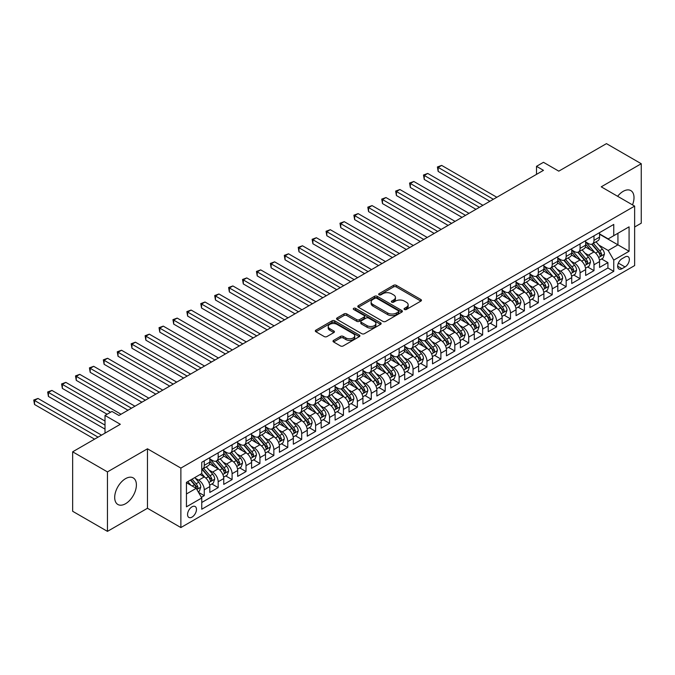 <?xml version="1.0" encoding="UTF-8"?>
<svg xmlns="http://www.w3.org/2000/svg" width="675" height="675" viewBox="0 0 675 675"><rect width="100%" height="100%" fill="white"/><g stroke="black" fill="none" stroke-linecap="round" stroke-linejoin="round"><path stroke-width="1.01" d="M404.452 309.479A1.35 0.785 0 0 0 406.367 309.479L420.888 301.092A1.932 1.114 0 0 0 421.453 300.308A1.932 1.114 0 0 0 420.888 299.514L396.293 285.323A1.932 1.114 0 0 0 393.559 285.323L379.046 293.701A1.35 0.785 0 0 0 378.65 294.249A1.35 0.785 0 0 0 379.046 294.806A1.35 0.785 0 0 0 380.953 294.806L382.835 293.718A6.185 3.569 0 0 1 391.576 293.718L393.626 294.907A6.185 3.569 0 0 1 395.44 297.43A6.185 3.569 0 0 1 393.626 299.953L391.753 301.033A1.35 0.785 0 0 0 391.357 301.59A1.35 0.785 0 0 0 391.753 302.138A1.35 0.785 0 0 0 393.66 302.138L395.542 301.058A6.185 3.569 0 0 1 404.283 301.058L406.333 302.24A6.185 3.569 0 0 1 408.147 304.762A6.185 3.569 0 0 1 406.333 307.285L404.452 308.374A1.35 0.785 0 0 0 404.055 308.922A1.35 0.785 0 0 0 404.452 309.479L404.452 308.374M125.55 503.727A15.356 8.868 120 0 0 135.574 490.193A15.356 8.868 120 0 0 133.22 477.892A15.356 8.868 120 0 0 125.55 478.651A15.356 8.868 120 0 0 115.518 492.185A15.356 8.868 120 0 0 117.872 504.487A15.356 8.868 120 0 0 125.55 503.727M632.5 204.879A15.356 8.868 120 0 0 630.83 190.603A15.356 8.868 120 0 0 623.152 191.363A15.356 8.868 120 0 0 617.633 196.29M192.012 517.109A6.303 3.637 120 0 0 196.13 511.557A6.303 3.637 120 0 0 195.159 506.512A6.303 3.637 120 0 0 192.012 506.824A6.303 3.637 120 0 0 187.895 512.376A6.303 3.637 120 0 0 188.865 517.421A6.303 3.637 120 0 0 192.012 517.109M333.585 340.377A1.932 1.114 0 0 0 333.011 341.17A1.932 1.114 0 0 0 333.585 341.955L340.478 345.938A1.932 1.114 0 0 0 343.212 345.938L359.336 336.631A1.932 1.114 0 0 0 359.902 335.846A1.932 1.114 0 0 0 359.336 335.053L334.741 320.853A1.932 1.114 0 0 0 332.007 320.853L315.892 330.159A1.932 1.114 0 0 0 315.318 330.952A1.932 1.114 0 0 0 315.892 331.737L324.219 336.555A1.932 1.114 0 0 0 326.953 336.555L333.855 332.573A1.932 1.114 0 0 0 334.42 331.779A1.932 1.114 0 0 0 333.855 330.995L329.721 328.607A5.172 2.987 0 0 1 328.21 326.498A5.172 2.987 0 0 1 331.4 323.738A5.172 2.987 0 0 1 337.027 324.388L353.219 333.728A5.172 2.987 0 0 1 354.738 335.846A5.172 2.987 0 0 1 351.54 338.597A5.172 2.987 0 0 1 345.912 337.956L343.212 336.395A1.932 1.114 0 0 0 340.478 336.395L333.585 340.377L333.585 341.955M634.635 227.003L641.25 223.189L641.25 163.721L606.454 143.632L558.782 171.155L543.468 162.312L536.507 166.328L543.468 170.345L118.935 415.454L111.974 411.429L105.013 415.454L105.013 433.131M107.452 471.901L107.452 531.368L147.471 508.267L147.471 448.799L107.452 471.901L72.655 451.811L120.327 424.288L105.013 415.454M147.471 448.799L180.875 468.087L634.635 206.111L634.635 265.579L180.875 527.555L180.875 468.087M641.25 163.721L601.231 186.823L634.635 206.111M382.97 321.41A1.932 1.114 0 0 0 385.703 321.41L401.827 312.103A1.932 1.114 0 0 0 402.393 311.31A1.932 1.114 0 0 0 401.827 310.525L377.232 296.325A1.932 1.114 0 0 0 374.498 296.325L358.374 305.632A1.932 1.114 0 0 0 357.809 306.416A1.932 1.114 0 0 0 358.374 307.209L382.97 321.41M354.206 309.766A1.35 0.785 0 0 1 355.582 309.96L380.557 324.38L364.458 333.669A1.932 1.114 0 0 1 361.724 333.669L337.137 319.477L337.137 317.9A1.932 1.114 0 0 0 336.563 318.684A1.932 1.114 0 0 0 337.137 319.477M337.137 317.9L344.031 313.917A1.932 1.114 0 0 1 346.764 313.917L356.738 319.672A1.932 1.114 0 0 0 359.471 319.672L364.044 317.031A1.932 1.114 0 0 0 364.618 316.238A1.932 1.114 0 0 0 364.044 315.453L353.666 309.454A1.35 0.785 0 0 1 353.27 308.905A1.35 0.785 0 0 1 354.105 308.18A1.35 0.785 0 0 1 355.582 308.357L380.582 322.785A1.932 1.114 0 0 1 381.147 323.578A1.932 1.114 0 0 1 380.582 324.363L380.582 322.785M107.452 531.368L72.655 511.279L72.655 451.811M201.369 497.315L204.263 495.653L198.484 492.32M195.193 478.128L198.695 480.144A7.872 4.548 60 0 1 204.263 489.788L209.824 486.574L209.824 492.438L218.177 487.612L211.849 483.958M209.115 470.087L212.608 472.103A7.872 4.548 60 0 1 218.177 481.748L223.746 478.533L223.746 484.397L232.099 479.579L225.762 475.926M223.037 462.054L226.53 464.071A7.872 4.548 60 0 1 232.099 473.715L237.668 470.5L237.668 476.364L246.021 471.547L239.684 467.885M236.95 454.013L240.452 456.03A7.872 4.548 60 0 1 246.021 465.674L251.581 462.459L251.581 468.332L259.934 463.506L253.606 459.852M250.872 445.981L254.365 447.998A7.872 4.548 60 0 1 259.934 457.642L265.503 454.427L265.503 460.291L273.856 455.473L267.519 451.811M264.794 437.94L268.287 439.957A7.872 4.548 60 0 1 273.856 449.601L279.425 446.386L279.425 452.258L287.778 447.432L281.441 443.779M278.707 429.907L282.209 431.924A7.872 4.548 60 0 1 287.778 441.568L293.338 438.353L293.338 444.218L301.691 439.4L295.363 435.738M292.629 421.875L296.123 423.892A7.872 4.548 60 0 1 301.691 433.536L307.26 430.321L307.26 436.185L315.613 431.359L309.277 427.705M306.551 413.834L310.044 415.851A7.872 4.548 60 0 1 315.613 425.495L321.182 422.28L321.182 428.144L329.535 423.326L323.198 419.673M320.473 405.802L323.966 407.818A7.872 4.548 60 0 1 329.535 417.462L335.095 414.248L335.095 420.112L343.448 415.294L337.12 411.632M334.387 397.761L337.88 399.777A7.872 4.548 60 0 1 343.448 409.421L349.017 406.207L349.017 412.079L357.37 407.253L351.034 403.599M348.308 389.728L351.802 391.745A7.872 4.548 60 0 1 357.37 401.389L362.939 398.174L362.939 404.038L371.292 399.22L364.956 395.558M362.23 381.687L365.723 383.704A7.872 4.548 60 0 1 371.292 393.348L376.852 390.133L376.852 396.006L385.206 391.179L378.877 387.526M376.144 373.655L379.637 375.671A7.872 4.548 60 0 1 385.206 385.315L390.774 382.101L390.774 387.965L399.127 383.147L392.791 379.485M390.066 365.614L393.559 367.639A7.872 4.548 60 0 1 399.127 377.283L404.696 374.068L404.696 379.932L413.049 375.106L406.713 371.452M403.988 357.581L407.481 359.598A7.872 4.548 60 0 1 413.049 369.242L418.61 366.027L418.61 371.891L426.963 367.073L420.635 363.42M417.901 349.549L421.394 351.565A7.872 4.548 60 0 1 426.963 361.209L432.532 357.995L432.532 363.859L440.885 359.041L434.548 355.379M431.823 341.508L435.316 343.524A7.872 4.548 60 0 1 440.885 353.168L446.453 349.954L446.453 355.826L454.807 351L448.47 347.347M445.745 333.475L449.238 335.492A7.872 4.548 60 0 1 454.807 345.136L460.367 341.921L460.367 347.785L468.72 342.968L462.392 339.306M459.658 325.434L463.151 327.451A7.872 4.548 60 0 1 468.72 337.095L474.289 333.88L474.289 339.753L482.642 334.927L476.305 331.273M473.58 317.402L477.073 319.418A7.872 4.548 60 0 1 482.642 329.062L488.211 325.848L488.211 331.712L496.564 326.894L490.227 323.232M487.502 309.361L490.995 311.386A7.872 4.548 60 0 1 496.564 321.03L502.132 317.815L502.132 323.679L510.477 318.853L504.149 315.2M501.415 301.328L504.908 303.345A7.872 4.548 60 0 1 510.477 312.989L516.046 309.774L516.046 315.638L524.399 310.821L518.062 307.167M515.337 293.296L518.83 295.312A7.872 4.548 60 0 1 524.399 304.957L529.968 301.742L529.968 307.606L538.321 302.788L531.984 299.126M529.259 285.255L532.752 287.272A7.872 4.548 60 0 1 538.321 296.916L543.89 293.701L543.89 299.573L552.234 294.747L545.906 291.094M543.173 277.223L546.666 279.239A7.872 4.548 60 0 1 552.234 288.883L557.803 285.668L557.803 291.532L566.156 286.715L559.82 283.053M557.094 269.182L560.587 271.198A7.872 4.548 60 0 1 566.156 280.842L571.725 277.627L571.725 283.5L580.078 278.674L573.742 275.02M571.016 261.149L574.509 263.166A7.872 4.548 60 0 1 580.078 272.81L585.647 269.595L585.647 275.459L593.992 270.641L593.992 264.777A7.872 4.548 -120 0 0 588.423 255.133L584.93 253.108M587.663 266.979L593.992 270.641M209.824 486.574A7.872 4.548 -120 0 0 204.263 476.93L200.087 474.517M223.746 478.533A7.872 4.548 -120 0 0 218.177 468.889L209.571 463.919M237.668 470.5A7.872 4.548 -120 0 0 232.099 460.856L223.493 455.887M251.581 462.459A7.872 4.548 -120 0 0 246.021 452.815L237.406 447.846M265.503 454.427A7.872 4.548 -120 0 0 259.934 444.783L251.328 439.813M279.425 446.386A7.872 4.548 -120 0 0 273.856 436.75L265.25 431.781M293.338 438.353A7.872 4.548 -120 0 0 287.778 428.709L279.163 423.74M307.26 430.321A7.872 4.548 -120 0 0 301.691 420.677L293.085 415.707M321.182 422.28A7.872 4.548 -120 0 0 315.613 412.636L307.007 407.666M335.095 414.248A7.872 4.548 -120 0 0 329.535 404.603L320.92 399.634M349.017 406.207A7.872 4.548 -120 0 0 343.448 396.562L334.842 391.593M362.939 398.174A7.872 4.548 -120 0 0 357.37 388.53L348.764 383.56M376.852 390.133A7.872 4.548 -120 0 0 371.292 380.498L362.677 375.528M390.774 382.101A7.872 4.548 -120 0 0 385.206 372.457L376.599 367.487M404.696 374.068A7.872 4.548 -120 0 0 399.127 364.424L390.521 359.454M418.61 366.027A7.872 4.548 -120 0 0 413.049 356.383L404.435 351.413M432.532 357.995A7.872 4.548 -120 0 0 426.963 348.351L418.357 343.381M446.453 349.954A7.872 4.548 -120 0 0 440.885 340.31L432.278 335.34M460.367 341.921A7.872 4.548 -120 0 0 454.807 332.277L446.192 327.308M474.289 333.88A7.872 4.548 -120 0 0 468.72 324.236L460.114 319.267M488.211 325.848A7.872 4.548 -120 0 0 482.642 316.204L474.036 311.234M502.132 317.815A7.872 4.548 -120 0 0 496.564 308.171L487.949 303.202M516.046 309.774A7.872 4.548 -120 0 0 510.477 300.13L501.871 295.161M529.968 301.742A7.872 4.548 -120 0 0 524.399 292.098L515.793 287.128M543.89 293.701A7.872 4.548 -120 0 0 538.321 284.057L529.706 279.087M557.803 285.668A7.872 4.548 -120 0 0 552.234 276.024L543.628 271.055M571.725 277.627A7.872 4.548 -120 0 0 566.156 267.983L557.55 263.014M585.647 269.595A7.872 4.548 -120 0 0 580.078 259.951L571.463 254.981M625.033 256.981L621.97 258.744A6.1 3.527 120 0 0 617.988 264.127A6.1 3.527 120 0 0 618.924 269.013A6.1 3.527 120 0 0 621.97 268.709L625.033 266.946A6.1 3.527 120 0 0 629.024 261.562A6.1 3.527 120 0 0 628.087 256.677A6.1 3.527 120 0 0 625.033 256.981M186.443 493.965L196.189 488.337L201.757 497.981L201.757 509.228L613.761 271.367L613.761 260.111L608.192 250.467L598.852 245.076M201.757 497.981L186.443 506.824L186.443 482.389L201.757 473.555L201.757 462.299L613.761 224.429L613.761 235.685L629.075 226.842L629.075 251.269L613.761 260.111M209.824 458.924L212.608 460.536A7.872 4.548 60 0 0 216.548 460.924L222.117 457.709A7.872 4.548 -120 0 0 223.746 454.106L223.746 449.601M223.746 450.892L226.53 452.495A7.872 4.548 60 0 0 230.47 452.883L236.031 449.677A7.872 4.548 -120 0 0 237.668 446.065L237.668 441.568M237.668 442.851L240.452 444.462A7.872 4.548 60 0 0 244.384 444.85L249.953 441.636A7.872 4.548 -120 0 0 251.581 438.033L251.581 433.536M251.581 434.818L254.365 436.421A7.872 4.548 60 0 0 258.306 436.818L263.874 433.603A7.872 4.548 -120 0 0 265.503 429.992L265.503 425.495M265.503 426.777L268.287 428.389A7.872 4.548 60 0 0 272.227 428.777L277.788 425.562A7.872 4.548 -120 0 0 279.425 421.959L279.425 417.462M279.425 418.745L282.209 420.356A7.872 4.548 60 0 0 286.141 420.744L291.71 417.53A7.872 4.548 -120 0 0 293.338 413.927L293.338 409.421M293.338 410.712L296.123 412.315A7.872 4.548 60 0 0 300.063 412.703L305.632 409.489A7.872 4.548 -120 0 0 307.26 405.886L307.26 401.389M307.26 402.671L310.044 404.283A7.872 4.548 60 0 0 313.985 404.671L319.545 401.456A7.872 4.548 -120 0 0 321.182 397.853L321.182 393.348M321.182 394.639L323.966 396.242A7.872 4.548 60 0 0 327.898 396.63L333.467 393.424A7.872 4.548 -120 0 0 335.095 389.812L335.095 385.315M335.095 386.598L337.88 388.209A7.872 4.548 60 0 0 341.82 388.598L347.389 385.383A7.872 4.548 -120 0 0 349.017 381.78L349.017 377.274M349.017 378.565L351.802 380.168A7.872 4.548 60 0 0 355.742 380.565L361.311 377.35A7.872 4.548 -120 0 0 362.939 373.739L362.939 369.242M362.939 370.524L365.723 372.136A7.872 4.548 60 0 0 369.655 372.524L375.224 369.309A7.872 4.548 -120 0 0 376.852 365.707L376.852 361.209M376.852 362.492L379.637 364.103A7.872 4.548 60 0 0 383.577 364.492L389.146 361.277A7.872 4.548 -120 0 0 390.774 357.674L390.774 353.168M390.774 354.459L393.559 356.062A7.872 4.548 60 0 0 397.499 356.451L403.068 353.236A7.872 4.548 -120 0 0 404.696 349.633L404.696 345.136M404.696 346.418L407.481 348.03A7.872 4.548 60 0 0 411.413 348.418L416.981 345.203A7.872 4.548 -120 0 0 418.61 341.601L418.61 337.095M418.61 338.386L421.394 339.989A7.872 4.548 60 0 0 425.334 340.377L430.903 337.163A7.872 4.548 -120 0 0 432.532 333.56L432.532 329.062M432.532 330.345L435.316 331.957A7.872 4.548 60 0 0 439.256 332.345L444.825 329.13A7.872 4.548 -120 0 0 446.453 325.527L446.453 321.022M446.453 322.312L449.238 323.916A7.872 4.548 60 0 0 453.17 324.312L458.738 321.098A7.872 4.548 -120 0 0 460.367 317.486L460.367 312.989M460.367 314.272L463.151 315.883A7.872 4.548 60 0 0 467.092 316.271L472.66 313.057A7.872 4.548 -120 0 0 474.289 309.454L474.289 304.957M474.289 306.239L477.073 307.851A7.872 4.548 60 0 0 481.013 308.239L486.582 305.024A7.872 4.548 -120 0 0 488.211 301.421L488.211 296.916M488.211 298.207L490.995 299.81A7.872 4.548 60 0 0 494.927 300.198L500.496 296.983A7.872 4.548 -120 0 0 502.132 293.38L502.132 288.883M502.132 290.166L504.908 291.777A7.872 4.548 60 0 0 508.849 292.165L514.417 288.951A7.872 4.548 -120 0 0 516.046 285.348L516.046 280.842M516.046 282.133L518.83 283.736A7.872 4.548 60 0 0 522.771 284.124L528.339 280.91A7.872 4.548 -120 0 0 529.968 277.307L529.968 272.81M529.968 274.092L532.752 275.704A7.872 4.548 60 0 0 536.684 276.092L542.253 272.877A7.872 4.548 -120 0 0 543.89 269.274L543.89 264.769M543.89 266.06L546.666 267.663A7.872 4.548 60 0 0 550.606 268.059L556.175 264.845A7.872 4.548 -120 0 0 557.803 261.233L557.803 256.736M557.803 258.019L560.587 259.63A7.872 4.548 60 0 0 564.528 260.018L570.097 256.804A7.872 4.548 -120 0 0 571.725 253.201L571.725 248.704M571.725 249.986L574.509 251.598A7.872 4.548 60 0 0 578.441 251.986L584.01 248.771A7.872 4.548 -120 0 0 585.647 245.168L585.647 240.663M201.757 502.478L607.913 267.992L607.913 262.6L599.56 267.427L599.56 261.562A7.872 4.548 -120 0 0 593.992 251.918L585.385 246.949M585.647 241.954L588.423 243.557A7.872 4.548 -120 0 0 592.363 243.945A7.872 4.548 -120 0 0 593.992 240.342L593.992 235.845M592.363 243.945L597.932 240.73A7.872 4.548 -120 0 0 599.56 237.128L599.56 232.63M204.263 460.856L204.263 465.353A7.872 4.548 60 0 1 202.627 468.956A7.872 4.548 60 0 1 201.757 469.277M202.627 468.956L208.195 465.742A7.872 4.548 -120 0 0 209.824 462.139L209.824 457.642M218.177 452.815L218.177 457.321A7.872 4.548 60 0 1 216.548 460.924M232.099 444.783L232.099 449.28A7.872 4.548 60 0 1 230.47 452.883M246.021 436.742L246.021 441.248A7.872 4.548 60 0 1 244.384 444.85M259.934 428.709L259.934 433.207A7.872 4.548 60 0 1 258.306 436.818M273.856 420.677L273.856 425.174A7.872 4.548 60 0 1 272.227 428.777M287.778 412.636L287.778 417.142A7.872 4.548 60 0 1 286.141 420.744M301.691 404.603L301.691 409.101A7.872 4.548 60 0 1 300.063 412.703M315.613 396.562L315.613 401.068A7.872 4.548 60 0 1 313.985 404.671M329.535 388.53L329.535 393.027A7.872 4.548 60 0 1 327.898 396.63M343.448 380.489L343.448 384.995A7.872 4.548 60 0 1 341.82 388.598M357.37 372.457L357.37 376.954A7.872 4.548 60 0 1 355.742 380.565M371.292 364.424L371.292 368.921A7.872 4.548 60 0 1 369.655 372.524M385.206 356.383L385.206 360.889A7.872 4.548 60 0 1 383.577 364.492M399.127 348.351L399.127 352.848A7.872 4.548 60 0 1 397.499 356.451M413.049 340.31L413.049 344.815A7.872 4.548 60 0 1 411.413 348.418M426.963 332.277L426.963 336.774A7.872 4.548 60 0 1 425.334 340.377M440.885 324.236L440.885 328.742A7.872 4.548 60 0 1 439.256 332.345M454.807 316.204L454.807 320.701A7.872 4.548 60 0 1 453.17 324.312M468.72 308.171L468.72 312.668A7.872 4.548 60 0 1 467.092 316.271M482.642 300.13L482.642 304.636A7.872 4.548 60 0 1 481.013 308.239M496.564 292.098L496.564 296.595A7.872 4.548 60 0 1 494.927 300.198M510.477 284.057L510.477 288.562A7.872 4.548 60 0 1 508.849 292.165M524.399 276.024L524.399 280.522A7.872 4.548 60 0 1 522.771 284.124M538.321 267.983L538.321 272.489A7.872 4.548 60 0 1 536.684 276.092M552.234 259.951L552.234 264.448A7.872 4.548 60 0 1 550.606 268.059M566.156 251.918L566.156 256.416A7.872 4.548 60 0 1 564.528 260.018M580.078 243.878L580.078 248.383A7.872 4.548 60 0 1 578.441 251.986M580.078 272.81L580.078 278.674M566.156 280.842L566.156 286.715M552.234 288.883L552.234 294.747M538.321 296.916L538.321 302.788M524.399 304.957L524.399 310.821M510.477 312.989L510.477 318.853M496.564 321.03L496.564 326.894M482.642 329.062L482.642 334.927M468.72 337.095L468.72 342.968M454.807 345.136L454.807 351M440.885 353.168L440.885 359.041M426.963 361.209L426.963 367.073M413.049 369.242L413.049 375.106M399.127 377.283L399.127 383.147M385.206 385.315L385.206 391.179M371.292 393.348L371.292 399.22M357.37 401.389L357.37 407.253M343.448 409.421L343.448 415.294M329.535 417.462L329.535 423.326M315.613 425.495L315.613 431.359M301.691 433.536L301.691 439.4M287.778 441.568L287.778 447.432M273.856 449.601L273.856 455.473M259.934 457.642L259.934 463.506M246.021 465.674L246.021 471.547M232.099 473.715L232.099 479.579M218.177 481.748L218.177 487.612M204.263 489.788L204.263 495.653M196.189 488.337L186.443 482.709M608.192 250.467L617.937 244.839L617.937 233.272L629.075 226.842M599.56 234.233L629.075 251.269M599.56 233.913L608.192 238.899L613.761 235.685M147.471 508.267L180.875 527.555M536.507 166.328L536.507 174.369M601.577 258.947L607.913 262.6M607.913 267.992L613.761 271.367M405 309.665L406.333 308.897A6.185 3.569 0 0 0 408.147 306.374L408.147 304.762M395.44 297.43L395.44 299.033A6.185 3.569 0 0 1 393.626 301.556L392.293 302.332M420.863 301.109L396.293 286.926A1.932 1.114 0 0 0 393.559 286.926L379.586 294.992M401.802 312.112L377.232 297.928A1.932 1.114 0 0 0 374.498 297.928L358.408 307.226M398.41 311.867A1.35 0.785 0 0 0 398.807 311.31A1.35 0.785 0 0 0 398.41 310.762L376.819 298.299A1.35 0.785 0 0 0 374.912 298.299L372.929 299.438A6.185 3.569 0 0 0 371.115 301.961A6.185 3.569 0 0 0 372.929 304.484L387.686 313.006A6.185 3.569 0 0 0 396.427 313.006L398.41 311.867L398.41 313.47A1.35 0.785 0 0 0 398.807 312.922L398.807 311.31M371.115 301.961L371.115 303.573A6.185 3.569 0 0 0 372.929 306.096L372.929 304.484M398.41 313.47L396.427 314.618A6.185 3.569 0 0 1 387.686 314.618L372.929 306.096M337.163 319.486L344.031 315.52L344.031 313.917M364.618 316.238L364.618 317.849A1.932 1.114 0 0 1 364.044 318.634L359.471 321.283A1.932 1.114 0 0 1 356.738 321.283L346.764 315.52A1.932 1.114 0 0 0 344.031 315.52M367.09 325.645A5.172 2.987 0 0 0 372.718 326.295A5.172 2.987 0 0 0 375.907 323.536A5.172 2.987 0 0 0 374.397 321.427L368.693 318.136A1.932 1.114 0 0 0 365.96 318.136L361.387 320.777A1.932 1.114 0 0 0 360.821 321.562A1.932 1.114 0 0 0 361.387 322.355L367.09 325.645L367.09 327.257A5.172 2.987 0 0 0 372.718 327.898A5.172 2.987 0 0 0 375.907 325.148L375.907 323.536M360.821 321.562L360.821 323.173A1.932 1.114 0 0 0 361.387 323.958L361.387 322.355M367.09 327.257L361.387 323.958M354.738 335.846L354.738 337.449A5.172 2.987 0 0 1 351.54 340.208A5.172 2.987 0 0 1 345.912 339.559L343.212 337.998A1.932 1.114 0 0 0 340.478 337.998L333.61 341.972M328.21 326.498L328.21 328.101A5.172 2.987 0 0 0 329.721 330.21L329.721 328.607M333.83 332.581L329.721 330.21M359.311 336.648L334.741 322.464A1.932 1.114 0 0 0 332.007 322.464L315.917 331.754M599.442 260.179L603.045 258.103L604.437 254.087A5.214 3.012 -120 0 0 602.404 249.185L596.042 241.827M594.768 252.425L587.225 243.692A15.061 8.691 -120 0 0 585.647 242.038M590.633 249.978L586.415 245.093A12.496 7.214 -120 0 0 585.647 244.249M496.842 197.269L441.653 165.409L438.168 167.417L438.168 171.433L489.881 201.285M591.654 244.232L598.084 251.682A5.214 3.012 60 0 1 599.948 255.268C600.733 256.323 601.29 256.002 601.619 254.306A5.214 3.012 -120 0 0 599.754 250.712L593.401 243.354M592.034 244.105L598.944 252.113A2.658 1.536 60 0 1 599.611 253.15L601.619 254.306M599.948 255.268L600.328 255.892M438.168 171.433L437.408 166.97L493.358 199.277M437.408 166.97L441.653 165.409M585.529 268.22L589.123 266.136L590.515 262.119A5.214 3.012 -120 0 0 588.482 257.226L582.12 249.86M580.846 260.457L573.303 251.724A15.061 8.691 -120 0 0 571.725 250.071M576.712 258.01L572.493 253.125A12.496 7.214 -120 0 0 571.725 252.29M482.92 205.31L427.731 173.441L424.254 175.449L424.254 179.466L475.959 209.326M577.733 252.264L584.17 259.715A5.214 3.012 60 0 1 586.027 263.309C586.811 264.355 587.368 264.035 587.697 262.347A5.214 3.012 -120 0 0 585.841 258.753L579.479 251.387M578.112 252.146L585.023 260.145A2.658 1.536 60 0 1 585.697 261.183L587.697 262.347M586.027 263.309L586.406 263.925M424.254 179.466L423.487 175.011L479.436 207.318M423.487 175.011L427.731 173.441M571.607 276.252L575.201 274.177L576.593 270.16A5.214 3.012 -120 0 0 574.56 265.258L568.207 257.892M566.933 268.498L559.389 259.765A15.061 8.691 -120 0 0 557.803 258.112M562.79 266.043L558.571 261.166A12.496 7.214 -120 0 0 557.803 260.322M468.998 213.342L413.809 181.482L410.332 183.49L410.332 187.507L462.038 217.358M563.819 260.305L570.248 267.747A5.214 3.012 60 0 1 572.105 271.342C572.889 272.396 573.446 272.067 573.775 270.38A5.214 3.012 -120 0 0 571.919 266.785L565.557 259.419M564.199 260.179L571.109 268.186A2.658 1.536 60 0 1 571.776 269.224L573.775 270.38M572.105 271.342L572.484 271.966M410.332 187.507L409.565 183.043L465.522 215.35M409.565 183.043L413.809 181.482M557.685 284.285L561.288 282.209L562.68 278.193A5.214 3.012 -120 0 0 560.647 273.299L554.285 265.933M553.011 276.531L545.467 267.798A15.061 8.691 -120 0 0 543.89 266.144M548.876 274.084L544.658 269.198A12.496 7.214 -120 0 0 543.89 268.355M455.085 221.375L399.895 189.515L396.411 191.523L396.411 195.539L448.124 225.399M549.897 268.338L556.327 275.788A5.214 3.012 60 0 1 558.191 279.382C558.976 280.429 559.533 280.108 559.862 278.412A5.214 3.012 -120 0 0 557.997 274.826L551.644 267.46M550.277 268.22L557.187 276.218A2.658 1.536 60 0 1 557.854 277.256L559.862 278.412M558.191 279.382L558.571 279.998M396.411 195.539L395.651 191.084L451.6 223.383M395.651 191.084L399.895 189.515M543.772 292.326L547.366 290.25L548.758 286.225A5.214 3.012 -120 0 0 546.725 281.332L540.363 273.966M539.089 284.572L531.546 275.839A15.061 8.691 -120 0 0 529.968 274.185M534.954 282.116L530.736 277.231A12.496 7.214 -120 0 0 529.968 276.396M441.163 229.416L385.973 197.547L382.497 199.564L382.497 203.58L434.202 233.432M535.975 276.379L542.413 283.821A5.214 3.012 60 0 1 544.269 287.415C545.054 288.461 545.611 288.141 545.94 286.453A5.214 3.012 -120 0 0 544.084 282.859L537.722 275.493M536.355 276.252L543.265 284.259A2.658 1.536 60 0 1 543.94 285.297L545.94 286.453M544.269 287.415L544.649 288.031M382.497 203.58L381.729 199.117L437.678 231.424M381.729 199.117L385.973 197.547M529.85 300.358L533.444 298.282L534.836 294.266A5.214 3.012 -120 0 0 532.803 289.364L526.449 282.007M525.175 292.604L517.632 283.871A15.061 8.691 -120 0 0 516.046 282.218M521.033 290.157L516.814 285.272A12.496 7.214 -120 0 0 516.046 284.428M427.241 237.448L372.052 205.588L368.575 207.596L368.575 211.613L420.28 241.464M522.062 284.411L528.491 291.862A5.214 3.012 60 0 1 530.347 295.456C531.132 296.502 531.689 296.182 532.018 294.486A5.214 3.012 -120 0 0 530.162 290.891L523.8 283.534M522.433 284.293L529.352 292.292A2.658 1.536 60 0 1 530.018 293.33L532.018 294.486M530.347 295.456L530.727 296.072M368.575 211.613L367.808 207.157L423.765 239.456M367.808 207.157L372.052 205.588M515.928 308.399L519.531 306.323L520.914 302.299A5.214 3.012 -120 0 0 518.889 297.405L512.528 290.039M511.253 300.645L503.71 291.912A15.061 8.691 -120 0 0 502.132 290.25M507.119 298.19L502.9 293.304A12.496 7.214 -120 0 0 502.132 292.469M413.328 245.489L358.138 213.621L354.653 215.629L354.653 219.653L406.367 249.505M508.14 292.444L514.569 299.894A5.214 3.012 60 0 1 516.434 303.488C517.219 304.535 517.776 304.214 518.105 302.527A5.214 3.012 -120 0 0 516.24 298.932L509.887 291.566M508.52 292.326L515.43 300.324A2.658 1.536 60 0 1 516.097 301.371L518.105 302.527M516.434 303.488L516.814 304.104M354.653 219.653L353.886 215.19L409.843 247.497M353.886 215.19L358.138 213.621M502.014 316.432L505.609 314.356L507.001 310.34A5.214 3.012 -120 0 0 504.968 305.438L498.606 298.08M497.332 308.677L489.788 299.945A15.061 8.691 -120 0 0 488.211 298.291M493.197 306.231L488.978 301.345A12.496 7.214 -120 0 0 488.211 300.502M399.406 253.522L344.216 221.662L340.74 223.67L340.74 227.686L392.445 257.538M494.218 300.485L500.656 307.935A5.214 3.012 60 0 1 502.512 311.521C503.297 312.576 503.854 312.255 504.183 310.559A5.214 3.012 -120 0 0 502.327 306.965L495.965 299.607M494.598 300.358L501.508 308.365A2.658 1.536 60 0 1 502.183 309.403L504.183 310.559M502.512 311.521L502.892 312.145M340.74 227.686L339.972 223.222L395.921 255.53M339.972 223.222L344.216 221.662M488.093 324.473L491.687 322.388L493.079 318.372A5.214 3.012 -120 0 0 491.046 313.478L484.692 306.113M483.418 316.71L475.875 307.977A15.061 8.691 -120 0 0 474.289 306.323M479.275 314.263L475.057 309.378A12.496 7.214 -120 0 0 474.289 308.543M385.484 261.562L330.294 229.694L326.818 231.702L326.818 235.727L378.523 265.579M480.305 308.517L486.734 315.968A5.214 3.012 60 0 1 488.59 319.562C489.375 320.608 489.932 320.288 490.261 318.6A5.214 3.012 -120 0 0 488.405 315.006L482.043 307.64M480.676 308.399L487.595 316.398A2.658 1.536 60 0 1 488.261 317.444L490.261 318.6M488.59 319.562L488.97 320.178M326.818 235.727L326.05 231.263L382.008 263.571M326.05 231.263L330.294 229.694M474.171 332.505L477.773 330.429L479.157 326.413A5.214 3.012 -120 0 0 477.132 321.511L470.77 314.145M469.496 324.751L461.953 316.018A15.061 8.691 -120 0 0 460.367 314.364M465.362 322.296L461.143 317.419A12.496 7.214 -120 0 0 460.367 316.575M371.571 269.595L316.381 237.735L312.896 239.743L312.896 243.759L364.61 273.611M466.383 316.558L472.812 324A5.214 3.012 60 0 1 474.677 327.594C475.462 328.649 476.018 328.328 476.347 326.632A5.214 3.012 -120 0 0 474.483 323.038L468.129 315.672M466.763 316.432L473.673 324.439A2.658 1.536 60 0 1 474.339 325.477L476.347 326.632M474.677 327.594L475.057 328.219M312.896 243.759L312.128 239.296L368.086 271.603M312.128 239.296L316.381 237.735M460.257 340.538L463.852 338.462L465.244 334.446A5.214 3.012 -120 0 0 463.21 329.552L456.848 322.186M455.574 332.783L448.031 324.051A15.061 8.691 -120 0 0 446.453 322.397M451.44 330.337L447.221 325.451A12.496 7.214 -120 0 0 446.453 324.608M357.649 277.627L302.459 245.767L298.983 247.776L298.983 251.792L350.688 281.652M452.461 324.591L458.899 332.041A5.214 3.012 60 0 1 460.755 335.635C461.54 336.682 462.097 336.361 462.426 334.665A5.214 3.012 -120 0 0 460.569 331.079L454.208 323.713M452.841 324.473L459.751 332.471A2.658 1.536 60 0 1 460.426 333.509L462.426 334.665M460.755 335.635L461.135 336.251M298.983 251.792L298.215 247.337L354.164 279.636M298.215 247.337L302.459 245.767M446.335 348.578L449.93 346.503L451.322 342.478A5.214 3.012 -120 0 0 449.288 337.584L442.935 330.218M441.661 340.824L434.118 332.092A15.061 8.691 -120 0 0 432.532 330.438M437.518 338.369L433.299 333.484A12.496 7.214 -120 0 0 432.532 332.648M343.727 285.668L288.537 253.8L285.061 255.817L285.061 259.833L336.766 289.685M438.548 332.632L444.977 340.073A5.214 3.012 60 0 1 446.833 343.668C447.618 344.714 448.175 344.393 448.504 342.706A5.214 3.012 -120 0 0 446.648 339.112L440.286 331.746M438.919 332.505L445.837 340.512A2.658 1.536 60 0 1 446.504 341.55L448.504 342.706M446.833 343.668L447.213 344.284M285.061 259.833L284.293 255.369L340.251 287.677M284.293 255.369L288.537 253.8M432.413 356.611L436.016 354.535L437.4 350.519A5.214 3.012 -120 0 0 435.375 345.617L429.013 338.259M427.739 348.857L420.196 340.124A15.061 8.691 -120 0 0 418.61 338.47M423.605 346.41L419.386 341.525A12.496 7.214 -120 0 0 418.61 340.681M329.805 293.701L274.624 261.841L271.139 263.849L271.139 267.865L322.852 297.717M424.626 340.664L431.055 348.114A5.214 3.012 60 0 1 432.92 351.709C433.704 352.755 434.261 352.434 434.59 350.738A5.214 3.012 -120 0 0 432.726 347.144L426.372 339.787M425.005 340.546L431.916 348.545A2.658 1.536 60 0 1 432.582 349.582L434.59 350.738M432.92 351.709L433.299 352.325M271.139 267.865L270.371 263.41L326.329 295.709M270.371 263.41L274.624 261.841M418.5 364.652L422.094 362.576L423.487 358.552A5.214 3.012 -120 0 0 421.453 353.658L415.091 346.292M413.817 356.898L406.274 348.165A15.061 8.691 -120 0 0 404.696 346.503M409.683 354.442L405.464 349.557A12.496 7.214 -120 0 0 404.696 348.722M315.892 301.742L260.702 269.873L257.226 271.882L257.226 275.906L308.931 305.758M410.704 348.697L417.142 356.147A5.214 3.012 60 0 1 418.998 359.741C419.782 360.788 420.339 360.467 420.668 358.779A5.214 3.012 -120 0 0 418.812 355.185L412.45 347.819M411.083 348.578L417.994 356.577A2.658 1.536 60 0 1 418.669 357.623L420.668 358.779M418.998 359.741L419.377 360.357M257.226 275.906L256.458 271.443L312.407 303.75M256.458 271.443L260.702 269.873M404.578 372.684L408.173 370.609L409.565 366.593A5.214 3.012 -120 0 0 407.531 361.69L401.178 354.333M399.904 364.93L392.361 356.198A15.061 8.691 -120 0 0 390.774 354.544M395.761 362.483L391.542 357.598A12.496 7.214 -120 0 0 390.774 356.754M301.97 309.774L246.78 277.914L243.304 279.923L243.304 283.939L295.009 313.791M396.79 356.738L403.22 364.188A5.214 3.012 60 0 1 405.076 367.774C405.861 368.828 406.418 368.508 406.747 366.812A5.214 3.012 -120 0 0 404.89 363.218L398.528 355.86M397.162 356.611L404.08 364.618A2.658 1.536 60 0 1 404.747 365.656L406.747 366.812M405.076 367.774L405.456 368.398M243.304 283.939L242.536 279.475L298.493 311.782M242.536 279.475L246.78 277.914M390.656 380.725L394.259 378.641L395.643 374.625A5.214 3.012 -120 0 0 393.618 369.731L387.256 362.365M385.982 372.963L378.439 364.23A15.061 8.691 -120 0 0 376.852 362.576M381.848 370.516L377.629 365.631A12.496 7.214 -120 0 0 376.852 364.795M288.048 317.815L232.867 285.947L229.382 287.955L229.382 291.98L281.095 321.832M382.868 364.77L389.298 372.22A5.214 3.012 60 0 1 391.163 375.815C391.947 376.861 392.504 376.54 392.833 374.853A5.214 3.012 -120 0 0 390.968 371.258L384.615 363.892M383.248 364.652L390.158 372.651A2.658 1.536 60 0 1 390.825 373.697L392.833 374.853M391.163 375.815L391.542 376.431M229.382 291.98L228.614 287.516L284.572 319.823M228.614 287.516L232.867 285.947M376.743 388.758L380.337 386.682L381.729 382.666A5.214 3.012 -120 0 0 379.696 377.764L373.334 370.398M372.06 381.004L364.517 372.271A15.061 8.691 -120 0 0 362.939 370.617M367.926 378.548L363.707 373.672A12.496 7.214 -120 0 0 362.939 372.828M274.134 325.848L218.945 293.988L215.46 295.996L215.46 300.012L267.173 329.864M368.947 372.811L375.384 380.253A5.214 3.012 60 0 1 377.241 383.847C378.025 384.902 378.582 384.581 378.911 382.885A5.214 3.012 -120 0 0 377.055 379.291L370.693 371.925M369.326 372.684L376.237 380.692A2.658 1.536 60 0 1 376.912 381.729L378.911 382.885M377.241 383.847L377.62 384.472M215.46 300.012L214.701 295.549L270.65 327.856M214.701 295.549L218.945 293.988M362.821 396.79L366.415 394.715L367.808 390.698A5.214 3.012 -120 0 0 365.774 385.805L359.421 378.439M358.147 389.036L350.603 380.303A15.061 8.691 -120 0 0 349.017 378.65M354.004 386.589L349.785 381.704A12.496 7.214 -120 0 0 349.017 380.86M260.212 333.88L205.023 302.02L201.547 304.028L201.547 308.045L253.252 337.905M355.033 380.843L361.462 388.294A5.214 3.012 60 0 1 363.319 391.888C364.103 392.934 364.66 392.614 364.989 390.918A5.214 3.012 -120 0 0 363.133 387.332L356.771 379.966M355.404 380.725L362.323 388.724A2.658 1.536 60 0 1 362.99 389.762L364.989 390.918M363.319 391.888L363.698 392.504M201.547 308.045L200.779 303.59L256.736 335.897M200.779 303.59L205.023 302.02M348.899 404.831L352.502 402.756L353.886 398.731A5.214 3.012 -120 0 0 351.861 393.837L345.499 386.471M344.225 397.077L336.682 388.344A15.061 8.691 -120 0 0 335.095 386.691M340.09 394.622L335.872 389.737A12.496 7.214 -120 0 0 335.095 388.901M246.291 341.921L191.109 310.053L187.625 312.069L187.625 316.086L239.338 345.938M341.111 388.884L347.541 396.326A5.214 3.012 60 0 1 349.405 399.921C350.19 400.967 350.747 400.646 351.076 398.959A5.214 3.012 -120 0 0 349.211 395.364L342.849 387.998M341.491 388.758L348.401 396.765A2.658 1.536 60 0 1 349.068 397.803L351.076 398.959M349.405 399.921L349.785 400.537M187.625 316.086L186.857 311.622L242.814 343.929M186.857 311.622L191.109 310.053M334.986 412.864L338.58 410.788L339.972 406.772A5.214 3.012 -120 0 0 337.939 401.87L331.577 394.512M330.303 405.11L322.76 396.377A15.061 8.691 -120 0 0 321.182 394.723M326.168 402.663L321.95 397.777A12.496 7.214 -120 0 0 321.182 396.934M232.377 349.954L177.188 318.094L173.703 320.102L173.703 324.118L225.416 353.97M327.189 396.917L333.627 404.367A5.214 3.012 60 0 1 335.483 407.962C336.268 409.008 336.825 408.687 337.154 406.991A5.214 3.012 -120 0 0 335.298 403.397L328.936 396.039M327.569 396.799L334.479 404.798A2.658 1.536 60 0 1 335.154 405.835L337.154 406.991M335.483 407.962L335.863 408.577M173.703 324.118L172.943 319.663L228.892 351.962M172.943 319.663L177.188 318.094M321.064 420.905L324.658 418.829L326.05 414.804A5.214 3.012 -120 0 0 324.017 409.911L317.663 402.545M316.389 413.151L308.846 404.418A15.061 8.691 -120 0 0 307.26 402.756M312.247 410.695L308.028 405.81A12.496 7.214 -120 0 0 307.26 404.975M218.455 357.995L163.266 326.126L159.789 328.134L159.789 332.159L211.494 362.011M313.276 404.949L319.705 412.4A5.214 3.012 60 0 1 321.562 415.994C322.346 417.04 322.903 416.72 323.232 415.032A5.214 3.012 -120 0 0 321.376 411.438L315.014 404.072M313.647 404.831L320.566 412.83A2.658 1.536 60 0 1 321.233 413.876L323.232 415.032M321.562 415.994L321.941 416.61M159.789 332.159L159.022 327.696L214.979 360.003M159.022 327.696L163.266 326.126M307.142 428.937L310.745 426.862L312.128 422.845A5.214 3.012 -120 0 0 310.103 417.943L303.742 410.586M302.468 421.183L294.924 412.45A15.061 8.691 -120 0 0 293.338 410.797M298.333 418.736L294.114 413.851A12.496 7.214 -120 0 0 293.338 413.007M204.533 366.027L149.352 334.167L145.868 336.175L145.868 340.192L197.581 370.043M299.354 412.99L305.783 420.441A5.214 3.012 60 0 1 307.648 424.027C308.433 425.081 308.99 424.761 309.319 423.065A5.214 3.012 -120 0 0 307.454 419.47L301.092 412.113M299.734 412.864L306.644 420.871A2.658 1.536 60 0 1 307.311 421.909L309.319 423.065M307.648 424.027L308.028 424.651M145.868 340.192L145.1 335.728L201.057 368.035M145.1 335.728L149.352 334.167M293.228 436.978L296.823 434.894L298.215 430.878A5.214 3.012 -120 0 0 296.182 425.984L289.82 418.618M288.546 429.216L281.002 420.483A15.061 8.691 -120 0 0 279.425 418.829M284.411 426.769L280.192 421.883A12.496 7.214 -120 0 0 279.425 421.048M190.62 374.068L135.43 342.2L131.946 344.208L131.946 348.233L183.659 378.084M285.432 421.023L291.87 428.473A5.214 3.012 60 0 1 293.726 432.068C294.511 433.114 295.068 432.793 295.397 431.106A5.214 3.012 -120 0 0 293.541 427.511L287.179 420.145M285.812 420.905L292.722 428.903A2.658 1.536 60 0 1 293.397 429.95L295.397 431.106M293.726 432.068L294.106 432.683M131.946 348.233L131.186 343.769L187.135 376.076M131.186 343.769L135.43 342.2M279.307 445.011L282.901 442.935L284.293 438.919A5.214 3.012 -120 0 0 282.26 434.017L275.906 426.651M274.632 437.257L267.089 428.524A15.061 8.691 -120 0 0 265.503 426.87M270.489 434.801L266.271 429.924A12.496 7.214 -120 0 0 265.503 429.081M176.698 382.101L121.508 350.241L118.032 352.249L118.032 356.265L169.737 386.117M271.519 429.064L277.948 436.506A5.214 3.012 60 0 1 279.804 440.1C280.589 441.155 281.146 440.834 281.475 439.138A5.214 3.012 -120 0 0 279.619 435.544L273.257 428.178M271.89 428.937L278.809 436.944A2.658 1.536 60 0 1 279.475 437.982L281.475 439.138M279.804 440.1L280.184 440.724M118.032 356.265L117.264 351.802L173.222 384.109M117.264 351.802L121.508 350.241M265.385 453.043L268.979 450.968L270.371 446.951A5.214 3.012 -120 0 0 268.346 442.057L261.984 434.692M260.71 445.289L253.167 436.556A15.061 8.691 -120 0 0 251.581 434.903M256.576 442.842L252.357 437.957A12.496 7.214 -120 0 0 251.581 437.113M162.776 390.133L107.595 358.273L104.11 360.281L104.11 364.298L155.824 394.158M257.597 437.096L264.026 444.547A5.214 3.012 60 0 1 265.891 448.141C266.676 449.187 267.233 448.867 267.562 447.171A5.214 3.012 -120 0 0 265.697 443.585L259.335 436.219M257.977 436.978L264.887 444.977A2.658 1.536 60 0 1 265.553 446.015L267.562 447.171M265.891 448.141L266.271 448.757M104.11 364.298L103.343 359.843L159.3 392.15M103.343 359.843L107.595 358.273M251.471 461.084L255.066 459.008L256.458 454.992A5.214 3.012 -120 0 0 254.424 450.09L248.062 442.724M246.788 453.33L239.245 444.597A15.061 8.691 -120 0 0 237.668 442.943M242.654 450.875L238.435 445.989A12.496 7.214 -120 0 0 237.668 445.154M148.863 398.174L93.673 366.306L90.188 368.322L90.188 372.338L141.902 402.19M243.675 445.137L250.113 452.579A5.214 3.012 60 0 1 251.969 456.173C252.754 457.22 253.311 456.899 253.64 455.212A5.214 3.012 -120 0 0 251.783 451.617L245.422 444.251M244.055 445.011L250.965 453.018A2.658 1.536 60 0 1 251.64 454.056L253.64 455.212M251.969 456.173L252.349 456.789M90.188 372.338L89.429 367.875L145.378 400.182M89.429 367.875L93.673 366.306M237.549 469.117L241.144 467.041L242.536 463.025A5.214 3.012 -120 0 0 240.503 458.123L234.149 450.765M232.875 461.362L225.332 452.63A15.061 8.691 -120 0 0 223.746 450.976M228.732 458.916L224.513 454.03A12.496 7.214 -120 0 0 223.746 453.187M134.941 406.207L79.751 374.347L76.275 376.355L76.275 380.371L127.98 410.223M229.762 453.17L236.191 460.62A5.214 3.012 60 0 1 238.047 464.214C238.832 465.261 239.389 464.94 239.718 463.244A5.214 3.012 -120 0 0 237.862 459.65L231.5 452.292M230.133 453.052L237.052 461.05A2.658 1.536 60 0 1 237.718 462.088L239.718 463.244M238.047 464.214L238.427 464.83M76.275 380.371L75.507 375.916L131.465 408.215M75.507 375.916L79.751 374.347M223.628 477.157L227.222 475.082L228.614 471.057A5.214 3.012 -120 0 0 226.589 466.163L220.227 458.798M218.953 469.403L211.41 460.671A15.061 8.691 -120 0 0 209.824 459.008M214.819 466.948L210.6 462.063A12.496 7.214 -120 0 0 209.824 461.227M121.019 414.248L65.829 382.379L62.353 384.387L62.353 388.412L107.106 414.248M215.84 461.202L222.269 468.653A5.214 3.012 60 0 1 224.134 472.247C224.918 473.293 225.475 472.972 225.804 471.285A5.214 3.012 -120 0 0 223.94 467.691L217.578 460.325M216.219 461.084L223.13 469.083A2.658 1.536 60 0 1 223.796 470.129L225.804 471.285M224.134 472.247L224.513 472.863M62.353 388.412L61.585 383.948L110.582 412.239M61.585 383.948L65.829 382.379M209.706 485.19L213.308 483.114L214.701 479.098A5.214 3.012 -120 0 0 212.667 474.196L206.305 466.838M205.031 477.436L201.707 473.58M200.897 474.989L200.357 474.356M105.013 421.073L51.916 390.42L48.431 392.428L48.431 396.444L105.013 429.114M201.918 469.243L208.356 476.693A5.214 3.012 60 0 1 210.212 480.279C210.997 481.334 211.553 481.013 211.882 479.318A5.214 3.012 -120 0 0 210.018 475.723L203.664 468.366M202.297 469.117L209.208 477.124A2.658 1.536 60 0 1 209.883 478.162L211.882 479.318M210.212 480.279L210.592 480.904M48.431 396.444L47.672 391.989L105.013 425.098M47.672 391.989L51.916 390.42M198.205 491.83L199.387 491.147L200.779 487.131A5.214 3.012 -120 0 0 198.745 482.237L194.746 477.596M191.008 485.35L187.785 481.621M186.975 483.022L186.443 482.406M101.537 435.139L37.994 398.452L34.518 400.461L34.518 404.485L94.576 439.155M190.426 480.094L194.434 484.726A5.214 3.012 60 0 1 196.29 488.32C197.075 489.367 197.632 489.046 197.961 487.358A5.214 3.012 -120 0 0 196.104 483.764L192.097 479.123M190.755 479.9L195.294 485.156A2.658 1.536 60 0 1 195.961 486.202L197.961 487.358M196.29 488.32L196.67 488.936M34.518 404.485L33.75 400.022L98.052 437.147M33.75 400.022L37.994 398.452M198.695 480.144L204.263 476.93M212.608 472.103L218.177 468.889M226.53 464.071L232.099 460.856M240.452 456.03L246.021 452.815M254.365 447.998L259.934 444.783M268.287 439.957L273.856 436.75M282.209 431.924L287.778 428.709M296.123 423.892L301.691 420.677M310.044 415.851L315.613 412.636M323.966 407.818L329.535 404.603M337.88 399.777L343.448 396.562M351.802 391.745L357.37 388.53M365.723 383.704L371.292 380.498M379.637 375.671L385.206 372.457M393.559 367.639L399.127 364.424M407.481 359.598L413.049 356.383M421.394 351.565L426.963 348.351M435.316 343.524L440.885 340.31M449.238 335.492L454.807 332.277M463.151 327.451L468.72 324.236M477.073 319.418L482.642 316.204M490.995 311.386L496.564 308.171M504.908 303.345L510.477 300.13M518.83 295.312L524.399 292.098M532.752 287.272L538.321 284.057M546.666 279.239L552.234 276.024M560.587 271.198L566.156 267.983M574.509 263.166L580.078 259.951M588.423 255.133L593.992 251.918M593.992 240.342L599.56 237.128M204.263 465.353L209.824 462.139M218.177 457.321L223.746 454.106M232.099 449.28L237.668 446.065M246.021 441.248L251.581 438.033M259.934 433.207L265.503 429.992M273.856 425.174L279.425 421.959M287.778 417.142L293.338 413.927M301.691 409.101L307.26 405.886M315.613 401.068L321.182 397.853M329.535 393.027L335.095 389.812M343.448 384.995L349.017 381.78M357.37 376.954L362.939 373.739M371.292 368.921L376.852 365.707M385.206 360.889L390.774 357.674M399.127 352.848L404.696 349.633M413.049 344.815L418.61 341.601M426.963 336.774L432.532 333.56M440.885 328.742L446.453 325.527M454.807 320.701L460.367 317.486M468.72 312.668L474.289 309.454M482.642 304.636L488.211 301.421M496.564 296.595L502.132 293.38M510.477 288.562L516.046 285.348M524.399 280.522L529.968 277.307M538.321 272.489L543.89 269.274M552.234 264.448L557.803 261.233M566.156 256.416L571.725 253.201M580.078 248.383L585.647 245.168M593.992 264.777L599.56 261.562M618.359 263.09L625.033 266.946M617.659 266.22L621.97 268.709M406.333 308.897L406.333 307.285M391.753 302.138L391.753 301.033M393.626 301.556L393.626 299.953M379.046 294.806L379.046 293.701M393.559 286.926L393.559 285.323M396.293 286.926L396.293 285.323M420.888 301.092L420.888 299.514M358.374 307.209L358.374 305.632M374.498 297.928L374.498 296.325M377.232 297.928L377.232 296.325M401.827 312.103L401.827 310.525M387.686 314.618L387.686 313.006M396.427 314.618L396.427 313.006M346.764 315.52L346.764 313.917M356.738 321.283L356.738 319.672M359.471 321.283L359.471 319.672M364.044 318.634L364.044 317.031M355.582 309.96L355.582 308.357M340.478 337.998L340.478 336.395M343.212 337.998L343.212 336.395M345.912 339.559L345.912 337.956M333.855 332.573L333.855 330.995M315.892 331.737L315.892 330.159M332.007 322.464L332.007 320.853M334.741 322.464L334.741 320.853M359.336 336.631L359.336 335.053M598.649 257.504L604.395 254.188M587.225 243.692L587.942 243.278M599.754 250.712L602.404 249.185M595.603 253.117L598.084 251.682M584.727 265.545L590.482 262.221M573.303 251.724L574.02 251.311M585.841 258.753L588.482 257.226M581.681 261.149L584.17 259.715M570.814 273.577L576.56 270.262M559.389 259.765L560.107 259.352M571.919 266.785L574.56 265.258M567.759 269.19L570.248 267.747M556.892 281.61L562.638 278.294M545.467 267.798L546.185 267.384M557.997 274.826L560.647 273.299M553.846 277.223L556.327 275.788M542.97 289.651L548.724 286.327M531.546 275.839L532.263 275.425M544.084 282.859L546.725 281.332M539.924 285.255L542.413 283.821M529.057 297.683L534.803 294.368M517.632 283.871L518.349 283.458M530.162 290.891L532.803 289.364M526.002 293.296L528.491 291.862M515.135 305.724L520.881 302.4M503.71 291.912L504.428 291.499M516.24 298.932L518.889 297.405M512.08 301.328L514.569 299.894M501.213 313.757L506.967 310.441M489.788 299.945L490.506 299.531M502.327 306.965L504.968 305.438M498.167 309.369L500.656 307.935M487.299 321.798L493.045 318.473M475.875 307.977L476.592 307.564M488.405 315.006L491.046 313.478M484.245 317.402L486.734 315.968M473.377 329.83L479.123 326.514M461.953 316.018L462.67 315.605M474.483 323.038L477.132 321.511M470.323 325.443L472.812 324M459.456 337.863L465.21 334.547M448.031 324.051L448.748 323.637M460.569 331.079L463.21 329.552M456.41 333.475L458.899 332.041M445.542 345.904L451.288 342.579M434.118 332.092L434.835 331.678M446.648 339.112L449.288 337.584M442.488 341.508L444.977 340.073M431.62 353.936L437.366 350.62M420.196 340.124L420.913 339.711M432.726 347.144L435.375 345.617M428.566 349.549L431.055 348.114M417.698 361.977L423.453 358.653M406.274 348.165L406.991 347.752M418.812 355.185L421.453 353.658M414.652 357.581L417.142 356.147M403.785 370.01L409.531 366.694M392.361 356.198L393.078 355.784M404.89 363.218L407.531 361.69M400.731 365.622L403.22 364.188M389.863 378.051L395.609 374.726M378.439 364.23L379.156 363.817M390.968 371.258L393.618 369.731M386.809 373.655L389.298 372.22M375.941 386.083L381.696 382.767M364.517 372.271L365.234 371.858M377.055 379.291L379.696 377.764M372.895 381.696L375.384 380.253M362.028 394.116L367.774 390.8M350.603 380.303L351.321 379.89M363.133 387.332L365.774 385.805M358.973 389.728L361.462 388.294M348.106 402.157L353.852 398.832M336.682 388.344L337.399 387.931M349.211 395.364L351.861 393.837M345.052 397.761L347.541 396.326M334.184 410.189L339.938 406.873M322.76 396.377L323.477 395.963M335.298 403.397L337.939 401.87M331.138 405.802L333.627 404.367M320.271 418.23L326.017 414.906M308.846 404.418L309.563 404.004M321.376 411.438L324.017 409.911M317.216 413.834L319.705 412.4M306.349 426.262L312.095 422.947M294.924 412.45L295.642 412.037M307.454 419.47L310.103 417.943M303.294 421.875L305.783 420.441M292.427 434.303L298.181 430.979M281.002 420.483L281.72 420.069M293.541 427.511L296.182 425.984M289.381 429.907L291.87 428.473M278.513 442.336L284.259 439.02M267.089 428.524L267.806 428.11M279.619 435.544L282.26 434.017M275.459 437.948L277.948 436.506M264.592 450.368L270.337 447.053M253.167 436.556L253.884 436.143M265.697 443.585L268.346 442.057M261.537 445.981L264.026 444.547M250.67 458.409L256.424 455.085M239.245 444.597L239.962 444.184M251.783 451.617L254.424 450.09M247.624 454.022L250.113 452.579M236.756 466.442L242.502 463.126M225.332 452.63L226.049 452.216M237.862 459.65L240.503 458.123M233.702 462.054L236.191 460.62M222.834 474.483L228.58 471.158M211.41 460.671L212.127 460.257M223.94 467.691L226.589 466.163M219.78 470.087L222.269 468.653M208.912 482.515L214.667 479.199M210.018 475.723L212.667 474.196M205.867 478.128L208.356 476.693M196.847 489.485L200.745 487.232M196.104 483.764L198.745 482.237M192.181 486.025L194.434 484.726"/></g></svg>
